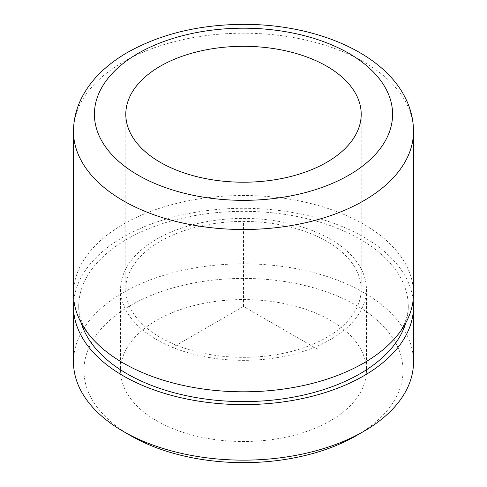 <?xml version="1.0" encoding="UTF-8"?>
<svg xmlns="http://www.w3.org/2000/svg" width="487" height="487" viewBox="0 0 487 487"><rect width="100%" height="100%" fill="white"/><g stroke="black" fill="none" stroke-linecap="round" stroke-linejoin="round"><path stroke-width="0.37" stroke-dasharray="2.44 1.83" d="M356.32 435.67A159.547 92.116 0 0 0 396.595 344.601A159.547 92.116 0 0 0 198.58 282.15A159.547 92.116 0 0 0 90.405 396.467A159.547 92.116 0 0 0 130.68 435.67M413.512 361.993A170.012 98.155 0 0 0 406.633 334.356A170.012 98.155 0 0 0 219.32 264.837A170.012 98.155 0 0 0 73.488 361.993M73.854 300.059A170.012 98.155 180 0 1 224.83 208.905A170.012 98.155 180 0 1 406.633 278.832A170.012 98.155 180 0 1 413.146 300.059M73.488 293.655A170.012 98.155 180 0 1 219.32 196.498A170.012 98.155 180 0 1 406.633 266.018A170.012 98.155 180 0 1 413.512 293.655M81.177 322.838A164.783 95.135 180 0 1 78.717 306.469A164.783 95.135 180 0 1 220.063 212.302A164.783 95.135 180 0 1 401.617 279.684A164.783 95.135 180 0 1 408.283 306.469A164.783 95.135 180 0 1 405.823 322.838M356.441 270.248A117.702 67.955 180 0 1 361.202 289.381A117.702 67.955 180 0 1 260.241 356.642A117.702 67.955 180 0 1 130.559 308.514A117.702 67.955 180 0 1 125.798 289.381A117.702 67.955 180 0 1 226.759 222.121A117.702 67.955 180 0 1 356.441 270.248M361.457 350.555A122.931 70.974 180 0 1 366.431 370.534A122.931 70.974 180 0 1 260.983 440.79A122.931 70.974 180 0 1 125.543 390.519A122.931 70.974 180 0 1 120.569 370.534A122.931 70.974 180 0 1 226.017 300.284A122.931 70.974 180 0 1 361.457 350.555M361.457 269.402A122.931 70.974 180 0 1 366.431 289.381A122.931 70.974 180 0 1 260.983 359.637A122.931 70.974 180 0 1 125.543 309.367A122.931 70.974 180 0 1 120.569 289.381A122.931 70.974 180 0 1 226.017 219.132A122.931 70.974 180 0 1 361.457 269.402M317.481 349.179L243.5 306.469L169.519 349.179M243.5 306.469L243.5 221.043M73.488 131.35A170.012 98.155 180 0 1 219.32 34.193A170.012 98.155 180 0 1 406.633 103.713A170.012 98.155 180 0 1 413.512 131.35M78.717 306.469C78.65 312.569 80.276 318.961 83.606 325.651C86.869 332.231 92.122 338.922 99.366 345.709M387.634 345.709C396.047 337.771 401.793 330.028 404.874 322.479C407.181 316.952 408.319 311.613 408.283 306.469M361.202 114.262L361.202 289.381M125.798 114.262L125.798 289.381M366.431 289.381L366.431 370.534M120.569 289.381L120.569 370.534"/><path stroke-width="0.73" d="M73.488 306.469L73.488 361.993A170.012 98.155 0 0 0 80.367 389.63A170.012 98.155 0 0 0 123.284 431.397L130.68 435.67A159.547 92.116 0 0 0 356.32 435.67L363.716 431.397A170.012 98.155 0 0 0 413.512 361.993L413.512 306.469A170.012 98.155 180 0 1 267.68 403.626A170.012 98.155 180 0 1 80.367 334.1A170.012 98.155 180 0 1 73.488 306.469A170.012 98.155 180 0 1 73.854 300.059M123.284 431.397A170.012 98.155 0 0 0 363.716 431.397M413.146 300.059A170.012 98.155 180 0 1 413.512 306.469M413.512 131.35L413.512 293.655A170.012 98.155 180 0 1 387.634 345.709A170.012 98.155 180 0 1 99.366 345.709A170.012 98.155 180 0 1 80.367 321.286A170.012 98.155 180 0 1 73.488 293.655L73.488 131.35C73.574 118.554 76.83 106.391 83.265 94.862C87.459 87.374 92.755 80.398 99.159 73.945C107.085 65.976 116.387 58.89 127.058 52.687C159.937 34.151 198.544 24.709 242.873 24.35C313.89 24.009 382.167 51.744 405.208 97.637C410.681 108.37 413.451 119.607 413.512 131.35A170.012 98.155 180 0 1 267.68 228.506A170.012 98.155 180 0 1 80.367 158.981A170.012 98.155 180 0 1 73.488 131.35M405.823 322.838A164.783 95.135 180 0 1 252.759 401.452A164.783 95.135 180 0 1 85.383 333.254A164.783 95.135 180 0 1 81.177 322.838M356.441 95.129A117.702 67.955 180 0 1 361.202 114.262A117.702 67.955 180 0 1 260.241 181.523A117.702 67.955 180 0 1 130.559 133.395A117.702 67.955 180 0 1 125.798 114.262A117.702 67.955 180 0 1 226.759 47.002A117.702 67.955 180 0 1 356.441 95.129M386.556 90.028A149.089 86.077 180 0 1 285.473 196.858A149.089 86.077 180 0 1 100.444 138.497A149.089 86.077 180 0 1 201.527 31.673A149.089 86.077 180 0 1 386.556 90.028"/></g></svg>
